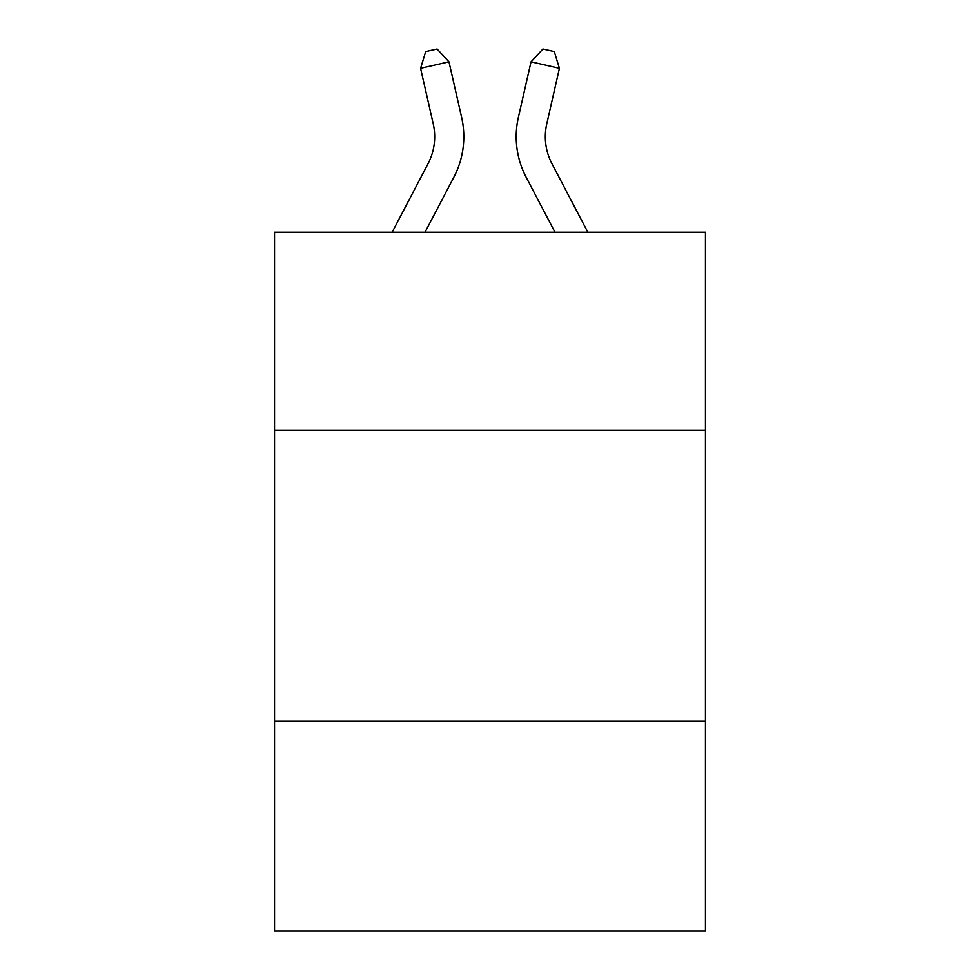 <?xml version="1.0" encoding="UTF-8"?>
<svg xmlns="http://www.w3.org/2000/svg" width="980" height="980" viewBox="0 0 980 980"><rect width="100%" height="100%" fill="white"/><g stroke="black" fill="none" stroke-linecap="round" stroke-linejoin="round"><path stroke-width="1.47" d="M705.453 430.22L705.453 232.236L274.547 232.236L274.547 430.22L705.453 430.22L705.453 931L274.547 931L274.547 430.22M705.453 721.366L274.547 721.366M392.159 232.236L428.027 163.758A58.237 58.237 -38.8 0 0 433.221 123.799L420.579 68.294L425.724 51.585L437.08 49L448.963 61.826L461.617 117.331A87.343 87.343 143.3 0 1 453.826 177.27L425.026 232.236L453.826 177.27M587.841 232.236L551.973 163.758A58.237 58.237 38.8 0 1 546.779 123.799L559.421 68.294L531.038 61.826L518.383 117.331A87.343 87.343 -143.3 0 0 526.174 177.27L554.974 232.236L526.174 177.27M428.027 163.758A58.237 58.237 -36.7 0 0 433.221 123.799A58.237 58.237 -36.7 0 1 428.027 163.758A58.237 58.237 -36.7 0 0 433.221 123.799A58.237 58.237 -36.7 0 1 428.027 163.758A58.237 58.237 -36.7 0 0 433.221 123.799A58.237 58.237 -36.7 0 1 428.027 163.758A58.237 58.237 -36.7 0 0 433.221 123.799A58.237 58.237 -36.7 0 1 428.027 163.758A58.237 58.237 -36.7 0 0 433.221 123.799A58.237 58.237 -36.7 0 1 428.027 163.758A58.237 58.237 -36.7 0 0 433.221 123.799A58.237 58.237 -36.7 0 1 428.027 163.758A58.237 58.237 -36.7 0 0 433.221 123.799A58.237 58.237 -36.7 0 1 428.027 163.758A58.237 58.237 -36.7 0 0 433.221 123.799A58.237 58.237 -36.7 0 1 428.027 163.758A58.237 58.237 -36.7 0 0 433.221 123.799A58.237 58.237 -36.7 0 1 428.027 163.758A58.237 58.237 -36.7 0 0 433.221 123.799M420.579 68.294L448.963 61.826L461.617 117.331M551.973 163.758A58.237 58.237 36.7 0 1 546.779 123.799A58.237 58.237 36.7 0 0 551.973 163.758A58.237 58.237 36.7 0 1 546.779 123.799A58.237 58.237 36.7 0 0 551.973 163.758A58.237 58.237 36.7 0 1 546.779 123.799A58.237 58.237 36.7 0 0 551.973 163.758A58.237 58.237 36.7 0 1 546.779 123.799A58.237 58.237 36.7 0 0 551.973 163.758A58.237 58.237 36.7 0 1 546.779 123.799A58.237 58.237 36.7 0 0 551.973 163.758A58.237 58.237 36.7 0 1 546.779 123.799A58.237 58.237 36.7 0 0 551.973 163.758A58.237 58.237 36.7 0 1 546.779 123.799A58.237 58.237 36.7 0 0 551.973 163.758A58.237 58.237 36.7 0 1 546.779 123.799A58.237 58.237 36.7 0 0 551.973 163.758A58.237 58.237 36.7 0 1 546.779 123.799A58.237 58.237 36.7 0 0 551.973 163.758A58.237 58.237 36.7 0 1 546.779 123.799M559.421 68.294L554.276 51.585L542.92 49L531.038 61.826L518.383 117.331"/></g></svg>
